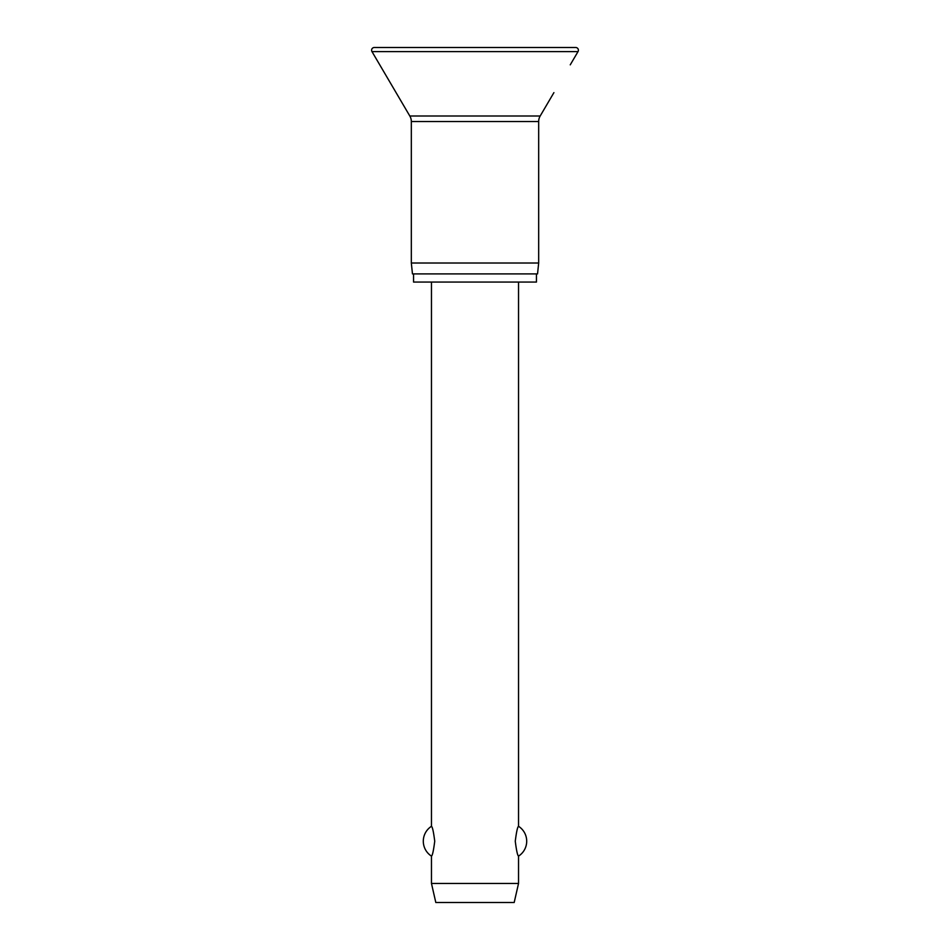 <?xml version="1.0" encoding="UTF-8"?>
<svg xmlns="http://www.w3.org/2000/svg" width="950" height="950" viewBox="0 0 950 950"><rect width="100%" height="100%" fill="white"/><g stroke="black" fill="none" stroke-linecap="round" stroke-linejoin="round"><path stroke-width="1.43" d="M570.237 64.849L578.028 51.597A2.719 2.719 0 0 0 575.688 47.5L374.312 47.5A2.719 2.719 0 0 0 371.973 51.597L409.818 116.007A10.889 10.889 0 0 1 411.326 121.517L411.326 263.019L412.466 273.909L537.534 273.909L538.674 263.019L538.674 121.517A10.889 10.889 0 0 1 540.182 116.007L553.909 92.625M413.559 273.909L413.559 282.067L536.441 282.067L536.441 273.909M431.466 282.067L431.466 826.31C432.452 826.844 433.544 831.808 434.732 841.213C433.544 850.606 432.452 855.582 431.466 856.116L431.466 883.453L435.812 902.5L514.188 902.5L518.534 883.453L518.534 856.116C517.548 855.582 516.456 850.606 515.268 841.213C516.456 831.808 517.548 826.844 518.534 826.31L518.534 282.067M431.466 883.453L518.534 883.453M445.883 47.5L475 47.5M411.326 263.019L538.674 263.019M371.973 51.597L578.028 51.597M411.326 121.517L538.674 121.517M409.818 116.007L540.182 116.007M518.534 856.116A17.682 17.682 0 0 0 518.534 826.31M431.466 826.31A17.682 17.682 0 0 0 431.466 856.116"/></g></svg>
